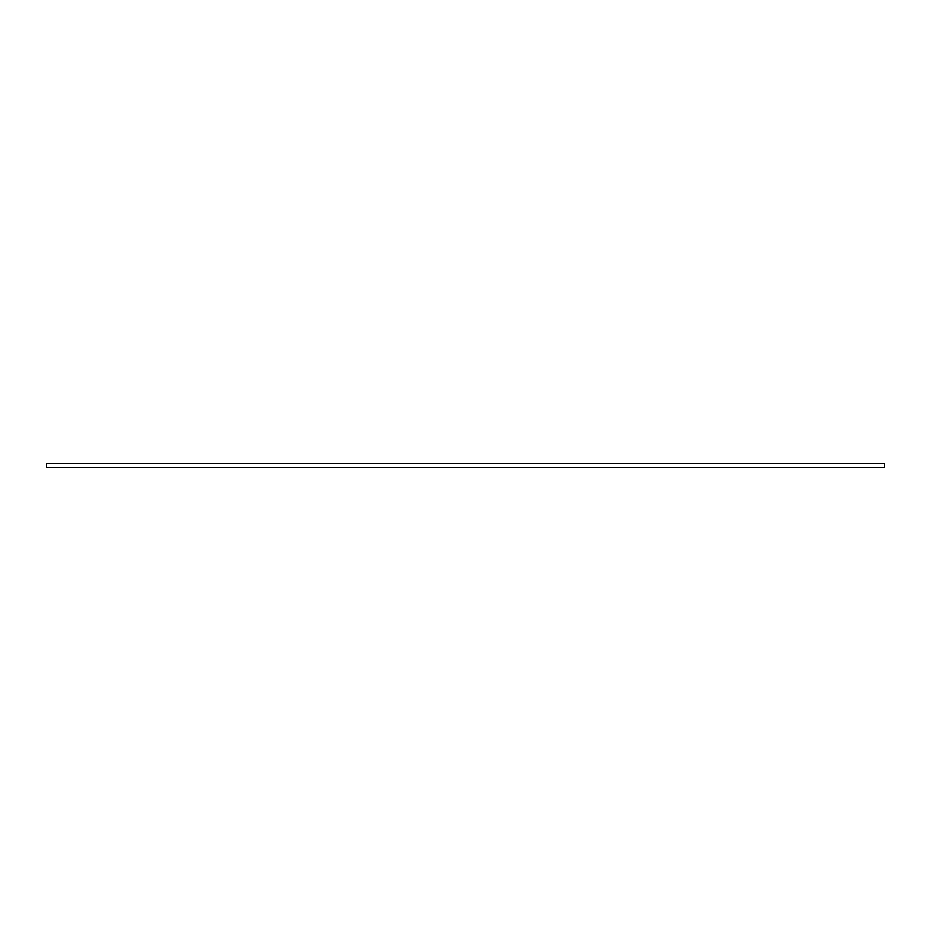 <?xml version="1.0" encoding="UTF-8"?>
<svg xmlns="http://www.w3.org/2000/svg" width="931" height="931" viewBox="0 0 931 931"><rect width="100%" height="100%" fill="white"/><g stroke="black" fill="none" stroke-linecap="round" stroke-linejoin="round"><path stroke-width="1.4" d="M46.55 465.5L46.55 467.734L884.45 467.734L884.45 463.266L46.55 463.266L46.55 465.5"/></g></svg>
